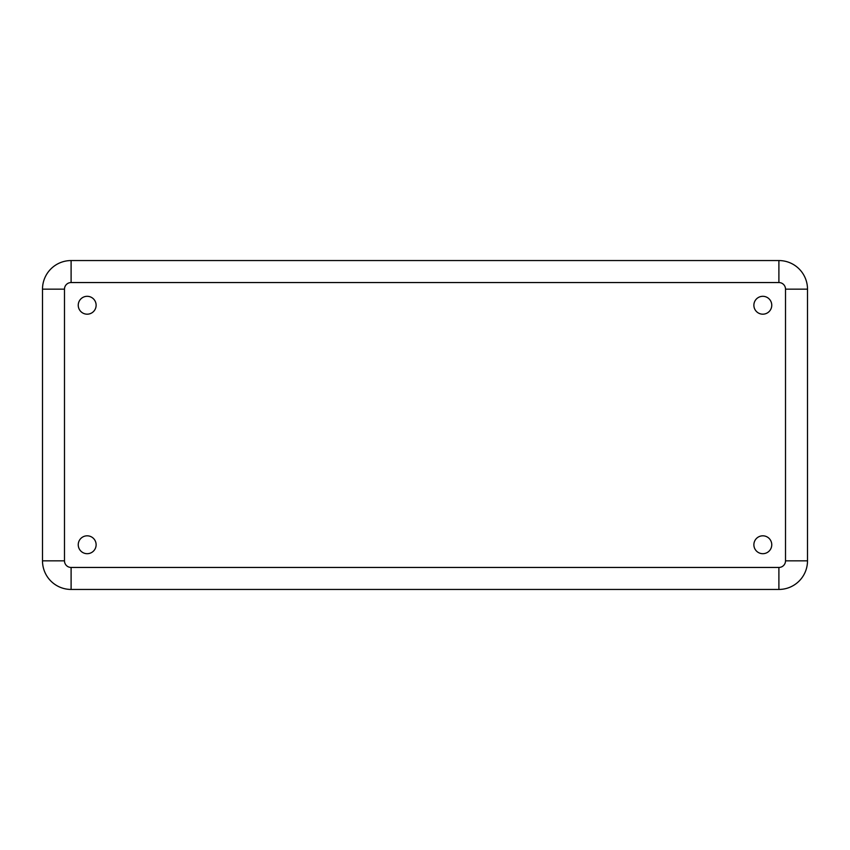 <?xml version="1.0" encoding="UTF-8"?>
<svg xmlns="http://www.w3.org/2000/svg" width="850" height="850" viewBox="0 0 850 850"><rect width="100%" height="100%" fill="white"/><g stroke="black" fill="none" stroke-linecap="round" stroke-linejoin="round"><path stroke-width="1.27" d="M78.243 544.754A8.936 8.936 0 0 1 87.189 535.819A8.936 8.936 0 0 1 96.124 544.754A8.936 8.936 0 0 1 87.189 553.69A8.936 8.936 0 0 1 78.243 544.754M78.243 305.246A8.936 8.936 0 0 1 87.189 296.31A8.936 8.936 0 0 1 96.124 305.246A8.936 8.936 0 0 1 87.189 314.181A8.936 8.936 0 0 1 78.243 305.246M753.876 544.754A8.936 8.936 0 0 1 762.811 535.819A8.936 8.936 0 0 1 771.758 544.754A8.936 8.936 0 0 1 762.811 553.69A8.936 8.936 0 0 1 753.876 544.754M753.876 305.246A8.936 8.936 0 0 1 762.811 296.31A8.936 8.936 0 0 1 771.758 305.246A8.936 8.936 0 0 1 762.811 314.181A8.936 8.936 0 0 1 753.876 305.246M807.5 560.841L807.5 289.159A28.603 28.603 0 0 0 778.898 260.557L71.103 260.557A28.603 28.603 0 0 0 42.5 289.159L42.5 560.841A28.603 28.603 0 0 0 71.103 589.443L778.898 589.443A28.603 28.603 0 0 0 807.5 560.841L785.517 560.841A6.609 6.609 0 0 1 778.898 567.449L71.103 567.449A6.609 6.609 0 0 1 64.483 560.841L64.483 289.159A6.609 6.609 0 0 1 71.103 282.551L778.898 282.551A6.609 6.609 0 0 1 785.517 289.159L785.517 560.841M807.5 289.159L785.517 289.159M778.898 589.443L778.898 567.449M71.103 589.443L71.103 567.449M42.5 560.841L64.483 560.841M42.5 289.159L64.483 289.159M71.103 260.557L71.103 282.551M778.898 260.557L778.898 282.551"/></g></svg>
